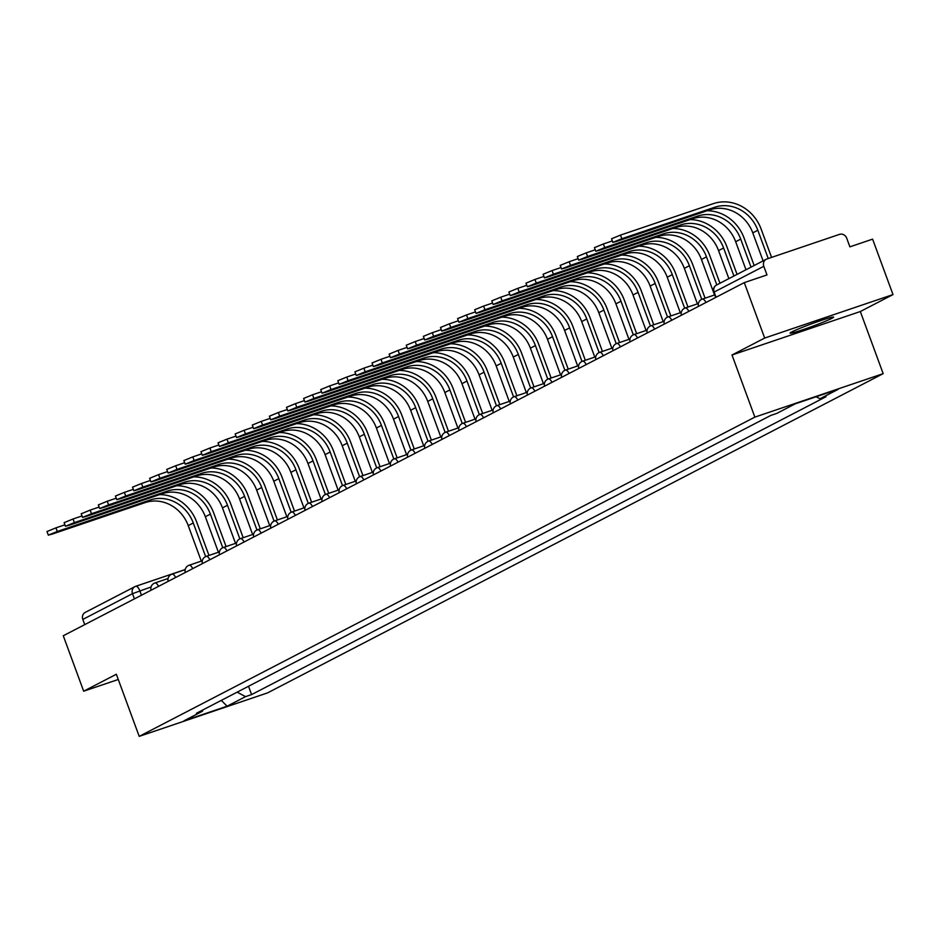 <?xml version="1.0" encoding="UTF-8"?>
<svg xmlns="http://www.w3.org/2000/svg" width="940" height="940" viewBox="0 0 940 940"><rect width="100%" height="100%" fill="white"/><g stroke="black" fill="none" stroke-linecap="round" stroke-linejoin="round"><path stroke-width="1.41" d="M791.821 331.914A23.194 1.328 159.8 0 0 790.07 333.136A23.194 1.328 159.8 0 0 807.695 328.037A23.194 1.328 159.8 0 0 831.853 318.355A23.194 1.328 159.8 0 0 833.604 317.121A23.194 1.328 159.8 0 0 815.979 322.232A23.194 1.328 159.8 0 0 791.821 331.914M893 294.584L764.678 338.059L744.28 282.623L63.274 635.757L83.672 691.194L116.349 674.25L139.214 736.373L267.536 692.898L883.177 373.65L860.323 311.528L893 294.584L872.602 239.148L849.889 246.844L846.717 238.208A5.946 5.405 62.6 0 0 839.526 234.366L766.899 258.982A5.946 5.405 62.6 0 0 763.809 266.29L714.141 292.046L715.575 297.498M764.678 338.059L732.002 355.003L754.855 417.125L139.214 736.373M744.28 282.623L766.993 274.926L763.809 266.29M83.672 691.194L118.275 679.479M84.729 624.642L82.814 619.425A5.946 5.405 -117.4 0 1 85.211 612.41L134.89 586.654A5.946 5.405 62.6 0 0 132.493 593.669L82.814 619.425M237.15 692.157L245.552 696.634L227.128 706.198L184.005 720.804L202.429 711.251L203.017 709.865M245.552 696.634L251.579 694.601L825.99 396.727L819.962 398.772L838.386 389.219L795.264 403.824L776.84 413.389L770.812 415.421L196.401 713.295L202.429 711.251M883.177 373.65L754.855 417.125M860.323 311.528L732.002 355.003M248.513 686.27L251.579 694.601M819.962 398.772L816.167 396.751M227.128 706.198L221.288 700.382M48.328 535.142L47 531.523L55.942 527.857L57.27 531.476L48.328 535.142L52.229 534.085L145.136 502.606A35.673 32.454 -117.4 0 1 188.235 525.601L201.301 561.121M57.27 531.476L150.177 499.998A35.673 32.454 -117.4 0 1 193.276 522.993L205.649 556.597M208.974 555.446L196.613 521.865A39.539 35.967 62.6 0 0 159.671 494.616M64.907 524.814L55.942 527.857M65.436 526.271L64.108 522.652L73.05 518.986L74.377 522.605L65.436 526.271L69.337 525.213L162.244 493.735A35.673 32.454 -117.4 0 1 205.343 516.73L218.409 552.25M74.377 522.605L167.285 491.127A35.673 32.454 -117.4 0 1 210.384 514.121L222.757 547.726M226.082 546.575L213.721 512.993A39.539 35.967 62.6 0 0 176.779 485.745M82.015 515.942L73.05 518.986M82.544 517.399L81.216 513.78L90.158 510.115L91.486 513.734L82.544 517.399L86.445 516.342L179.352 484.864A35.673 32.454 -117.4 0 1 222.451 507.859L235.517 543.379M91.486 513.734L184.393 482.255A35.673 32.454 -117.4 0 1 227.492 505.25L239.853 538.855M243.19 537.704L230.829 504.122A39.539 35.967 62.6 0 0 193.887 476.874M99.123 507.071L90.158 510.115M99.652 508.528L98.324 504.909L107.266 501.243L108.594 504.862L99.652 508.528L103.553 507.471L196.46 475.993A35.673 32.454 -117.4 0 1 239.559 498.987L252.625 534.508M108.594 504.862L201.501 473.384A35.673 32.454 -117.4 0 1 244.6 496.379L256.961 529.984M260.298 528.832L247.937 495.251A39.539 35.967 62.6 0 0 210.995 468.003M116.231 498.2L107.266 501.243M116.76 499.657L115.432 496.038L124.374 492.372L125.702 495.991L116.76 499.657L120.661 498.599L213.568 467.121A35.673 32.454 -117.4 0 1 256.667 490.116L269.733 525.636M125.702 495.991L218.609 464.513A35.673 32.454 -117.4 0 1 261.708 487.507L274.069 521.113M277.394 519.961L265.045 486.38A39.539 35.967 62.6 0 0 228.103 459.131M133.327 489.329L124.374 492.372M133.868 490.786L132.54 487.167L141.482 483.501L142.81 487.12L133.868 490.786L137.769 489.728L230.676 458.25A35.673 32.454 -117.4 0 1 273.775 481.245L286.841 516.765M142.81 487.12L235.717 455.642A35.673 32.454 -117.4 0 1 278.816 478.636L291.177 512.241M294.502 511.09L282.153 477.508A39.539 35.967 62.6 0 0 245.211 450.26M150.435 480.457L141.482 483.501M150.976 481.914L149.648 478.296L158.59 474.63L159.917 478.248L150.976 481.914L154.877 480.857L247.784 449.379A35.673 32.454 -117.4 0 1 290.871 472.373L303.937 507.894M159.917 478.248L252.825 446.77A35.673 32.454 -117.4 0 1 295.924 469.765L308.285 503.37M311.61 502.219L299.261 468.637A39.539 35.967 62.6 0 0 262.319 441.389M167.543 471.586L158.59 474.63M168.084 473.043L166.756 469.424L175.686 465.758L177.025 469.377L168.084 473.043L171.985 471.986L264.892 440.507A35.673 32.454 -117.4 0 1 307.979 463.502L321.045 499.022M177.025 469.377L269.933 437.899A35.673 32.454 -117.4 0 1 313.032 460.894L325.393 494.499M328.718 493.347L316.369 459.766A39.539 35.967 62.6 0 0 279.427 432.518M184.651 462.715L175.686 465.758M185.192 464.172L183.864 460.553L192.794 456.887L194.133 460.506L185.192 464.172L189.081 463.115L281.988 431.636A35.673 32.454 -117.4 0 1 325.087 454.631L338.153 490.151M194.133 460.506L287.041 429.028A35.673 32.454 -117.4 0 1 330.14 452.022L342.501 485.628M345.826 484.476L333.477 450.895A39.539 35.967 62.6 0 0 296.535 423.646M201.759 453.844L192.794 456.887M202.3 455.301L200.96 451.682L209.902 448.016L211.242 451.635L202.3 455.301L206.189 454.243L299.096 422.765A35.673 32.454 -117.4 0 1 342.195 445.76L355.261 481.28M211.242 451.635L304.149 420.156A35.673 32.454 -117.4 0 1 347.248 443.151L359.609 476.756M362.934 475.605L350.585 442.023A39.539 35.967 62.6 0 0 313.643 414.775M218.867 444.973L209.902 448.016M219.408 446.43L218.068 442.811L227.01 439.145L228.35 442.764L219.408 446.43L223.297 445.372L316.204 413.894A35.673 32.454 -117.4 0 1 359.303 436.889L372.369 472.409M228.35 442.764L321.257 411.285A35.673 32.454 -117.4 0 1 364.356 434.28L376.717 467.885M380.042 466.734L367.681 433.152A39.539 35.967 62.6 0 0 330.751 405.904M235.975 436.101L227.01 439.145M236.516 437.558L235.176 433.939L244.118 430.273L245.458 433.892L236.516 437.558L240.405 436.501L333.312 405.034A35.673 32.454 -117.4 0 1 376.411 428.017L389.477 463.538M245.458 433.892L338.365 402.414A35.673 32.454 -117.4 0 1 381.452 425.409L393.825 459.014M397.15 457.862L384.789 424.281A39.539 35.967 62.6 0 0 347.847 397.032M253.083 427.23L244.118 430.273M253.624 428.687L252.284 425.068L261.226 421.402L262.566 425.021L253.624 428.687L257.513 427.63L350.42 396.163A35.673 32.454 -117.4 0 1 393.519 419.158L406.585 454.666M262.566 425.021L355.473 393.543A35.673 32.454 -117.4 0 1 398.56 416.538L410.933 450.143M414.258 448.991L401.897 415.41A39.539 35.967 62.6 0 0 364.955 388.161M270.191 418.359L261.226 421.402M270.732 419.816L269.392 416.197L278.334 412.531L279.662 416.15L270.732 419.816L274.621 418.758L367.528 387.292A35.673 32.454 -117.4 0 1 410.627 410.287L423.693 445.795M279.662 416.15L372.569 384.672A35.673 32.454 -117.4 0 1 415.668 407.666L428.041 441.271M431.366 440.12L419.005 406.538A39.539 35.967 62.6 0 0 382.063 379.29M287.299 409.488L278.334 412.531M287.84 410.945L286.5 407.326L295.442 403.66L296.77 407.279L287.84 410.945L291.729 409.899L384.636 378.421A35.673 32.454 -117.4 0 1 427.735 401.415L440.801 436.924M296.77 407.279L389.677 375.8A35.673 32.454 -117.4 0 1 432.776 398.795L445.149 432.4M448.474 431.248L436.113 397.667A39.539 35.967 62.6 0 0 399.171 370.419M304.407 400.616L295.442 403.66M304.948 402.073L303.608 398.454L312.55 394.788L313.878 398.407L304.948 402.073L308.837 401.028L401.744 369.549A35.673 32.454 -117.4 0 1 444.843 392.544L457.909 428.053M313.878 398.407L406.785 366.929A35.673 32.454 -117.4 0 1 449.884 389.924L462.257 423.529M465.582 422.377L453.221 388.796A39.539 35.967 62.6 0 0 416.279 361.548M321.515 391.745L312.55 394.788M322.044 393.202L320.716 389.583L329.658 385.917L330.986 389.536L322.044 393.202L325.945 392.156L418.852 360.678A35.673 32.454 -117.4 0 1 461.951 383.673L475.017 419.181M330.986 389.536L423.893 358.058A35.673 32.454 -117.4 0 1 466.992 381.053L479.365 414.657M482.69 413.506L470.329 379.924A39.539 35.967 62.6 0 0 433.387 352.676M338.623 382.874L329.658 385.917M339.152 384.331L337.824 380.712L346.766 377.046L348.094 380.665L339.152 384.331L343.053 383.285L435.96 351.807A35.673 32.454 -117.4 0 1 479.059 374.802L492.125 410.31M348.094 380.665L441.001 349.187A35.673 32.454 -117.4 0 1 484.1 372.181L496.473 405.798M499.798 404.635L487.437 371.053A39.539 35.967 62.6 0 0 450.495 343.805M355.731 374.003L346.766 377.046M356.26 375.46L354.932 371.84L363.874 368.174L365.202 371.794L356.26 375.46L360.161 374.414L453.068 342.936A35.673 32.454 -117.4 0 1 496.167 365.93L509.233 401.439M365.202 371.794L458.109 340.315A35.673 32.454 -117.4 0 1 501.208 363.31L513.581 396.927M516.906 395.764L504.545 362.182A39.539 35.967 62.6 0 0 467.603 334.934M372.839 365.131L363.874 368.174M373.368 366.588L372.04 362.969L380.982 359.303L382.31 362.922L373.368 366.588L377.269 365.543L470.176 334.064A35.673 32.454 -117.4 0 1 513.275 357.059L526.341 392.568M382.31 362.922L475.217 331.444A35.673 32.454 -117.4 0 1 518.316 354.439L530.677 388.055M534.014 386.892L521.653 353.311A39.539 35.967 62.6 0 0 484.711 326.062M389.947 356.26L380.982 359.303M390.476 357.717L389.148 354.098L398.09 350.432L399.418 354.051L390.476 357.717L394.377 356.671L487.284 325.193A35.673 32.454 -117.4 0 1 530.383 348.188L543.449 383.696M399.418 354.051L492.325 322.573A35.673 32.454 -117.4 0 1 535.424 345.568L547.785 379.184M551.122 378.021L538.761 344.44A39.539 35.967 62.6 0 0 501.819 317.191M407.055 347.389L398.09 350.432M407.584 348.846L406.256 345.227L415.198 341.561L416.526 345.18L407.584 348.846L411.485 347.8L504.392 316.322A35.673 32.454 -117.4 0 1 547.491 339.316L560.557 374.825M416.526 345.18L509.433 313.702A35.673 32.454 -117.4 0 1 552.532 336.696L564.893 370.313M568.218 369.15L555.869 335.568A39.539 35.967 62.6 0 0 518.927 308.32M424.163 338.518L415.198 341.561M424.692 339.974L423.364 336.356L432.306 332.69L433.634 336.309L424.692 339.974L428.593 338.929L521.5 307.451A35.673 32.454 -117.4 0 1 564.599 330.445L577.665 365.954M433.634 336.309L526.541 304.83A35.673 32.454 -117.4 0 1 569.64 327.825L582.001 361.442M585.326 360.279L572.977 326.697A39.539 35.967 62.6 0 0 536.035 299.449M441.26 329.646L432.306 332.69M441.8 331.103L440.472 327.484L449.414 323.818L450.742 327.437L441.8 331.103L445.701 330.058L538.608 298.579A35.673 32.454 -117.4 0 1 581.696 321.574L594.762 357.082M450.742 327.437L543.649 295.959A35.673 32.454 -117.4 0 1 586.748 318.954L599.109 352.571M602.434 351.407L590.085 317.826A39.539 35.967 62.6 0 0 553.143 290.578M458.368 320.775L449.414 323.818M458.908 322.232L457.58 318.613L466.51 314.947L467.85 318.566L458.908 322.232L462.809 321.186L555.716 289.708A35.673 32.454 -117.4 0 1 598.803 312.703L611.87 348.211M467.85 318.566L560.757 287.088A35.673 32.454 -117.4 0 1 603.856 310.082L616.217 343.699M619.542 342.536L607.193 308.954A39.539 35.967 62.6 0 0 570.251 281.706M475.476 311.904L466.51 314.947M476.016 313.361L474.688 309.742L483.618 306.076L484.958 309.695L476.016 313.361L479.905 312.315L572.812 280.837A35.673 32.454 -117.4 0 1 615.911 303.832L628.977 339.34M484.958 309.695L577.865 278.216A35.673 32.454 -117.4 0 1 620.964 301.211L633.325 334.828M636.65 333.665L624.301 300.083A39.539 35.967 62.6 0 0 587.359 272.835M492.584 303.032L483.618 306.076M493.124 304.49L491.785 300.87L500.726 297.204L502.066 300.823L493.124 304.49L497.013 303.444L589.921 271.966A35.673 32.454 -117.4 0 1 633.019 294.96L646.086 330.469M502.066 300.823L594.973 269.345A35.673 32.454 -117.4 0 1 638.072 292.34L650.433 325.957M653.758 324.794L641.409 291.212A39.539 35.967 62.6 0 0 604.467 263.964M509.691 294.161L500.726 297.204M510.232 295.618L508.893 291.999L517.834 288.333L519.174 291.952L510.232 295.618L514.121 294.572L607.029 263.094A35.673 32.454 -117.4 0 1 650.127 286.089L663.193 321.598M519.174 291.952L612.081 260.474A35.673 32.454 -117.4 0 1 655.18 283.469L667.541 317.086M670.866 315.922L658.505 282.341A39.539 35.967 62.6 0 0 621.575 255.093M526.799 285.29L517.834 288.333M527.34 286.747L526.001 283.128L534.942 279.462L536.282 283.081L527.34 286.747L531.229 285.701L624.136 254.223A35.673 32.454 -117.4 0 1 667.236 277.218L680.302 312.726M536.282 283.081L629.189 251.603A35.673 32.454 -117.4 0 1 672.276 274.598L684.649 308.214M687.974 307.051L675.613 273.47A39.539 35.967 62.6 0 0 638.683 246.221M543.908 276.419L534.942 279.462M544.448 277.876L543.109 274.257L552.05 270.591L553.39 274.21L544.448 277.876L548.337 276.83L641.245 245.352A35.673 32.454 -117.4 0 1 684.343 268.346L697.409 303.855M553.39 274.21L646.297 242.732A35.673 32.454 -117.4 0 1 689.384 265.726L701.757 299.343M705.082 298.18L692.721 264.598A39.539 35.967 62.6 0 0 655.779 237.35M561.015 267.548L552.05 270.591M561.556 269.005L560.216 265.386L569.158 261.72L570.498 265.339L561.556 269.005L565.445 267.959L658.352 236.481A35.673 32.454 -117.4 0 1 701.452 259.475L714.518 294.984M570.498 265.339L663.393 233.86A35.673 32.454 -117.4 0 1 706.492 256.855L716.809 284.891M719.958 283.257L709.829 255.727A39.539 35.967 62.6 0 0 672.887 228.479M578.124 258.676L569.158 261.72M578.664 260.133L577.324 256.514L586.266 252.848L587.594 256.467L578.664 260.133L582.553 259.088L675.461 227.609A35.673 32.454 -117.4 0 1 718.559 250.604L728.876 278.628M587.594 256.467L680.501 224.989A35.673 32.454 -117.4 0 1 723.6 247.984L733.917 276.019M737.066 274.386L726.937 246.856A39.539 35.967 62.6 0 0 689.995 219.608M595.231 249.805L586.266 252.848M595.772 251.262L594.433 247.643L603.374 243.977L604.702 247.596L595.772 251.262L599.661 250.216L692.568 218.738A35.673 32.454 -117.4 0 1 735.668 241.733L745.984 269.757M604.702 247.596L697.609 216.118A35.673 32.454 -117.4 0 1 740.708 239.113L751.025 267.148M754.174 265.515L744.045 237.984A39.539 35.967 62.6 0 0 707.103 210.736M612.34 240.934L603.374 243.977M612.868 242.391L611.541 238.772L620.482 235.106L621.81 238.725L612.868 242.391L616.769 241.345L709.677 209.867A35.673 32.454 -117.4 0 1 752.775 232.862L763.092 260.885M621.81 238.725L714.717 207.246A35.673 32.454 -117.4 0 1 757.816 230.241L768.227 258.524M771.564 257.396L761.153 229.113A39.539 35.967 62.6 0 0 713.389 203.628L620.482 235.106M151.07 586.983L132.493 593.669L134.408 598.874M141.446 595.22L139.813 590.79A5.946 2.444 71.3 0 0 135.713 586.302A5.946 5.946 0 0 0 134.89 586.654A5.946 5.405 62.6 0 1 135.571 586.36A5.946 2.444 71.3 0 1 135.713 586.302L185.204 569.534L135.865 586.255M158.508 586.372A5.946 2.444 -108.7 0 0 154.865 583A5.946 2.444 -108.7 0 0 154.724 583.059M175.616 577.501A5.946 2.444 -108.7 0 0 171.973 574.129A5.946 2.444 -108.7 0 0 171.832 574.187M192.724 568.63A5.946 2.444 -108.7 0 0 189.081 565.257A5.946 2.444 -108.7 0 0 188.94 565.316M209.832 559.758A5.946 2.444 -108.7 0 0 206.189 556.386A5.946 2.444 -108.7 0 0 206.048 556.445M226.939 550.887A5.946 2.444 -108.7 0 0 223.297 547.515A5.946 2.444 -108.7 0 0 223.156 547.573M244.047 542.028A5.946 2.444 -108.7 0 0 240.405 538.644A5.946 2.444 -108.7 0 0 240.264 538.702M261.156 533.156A5.946 2.444 -108.7 0 0 257.513 529.772A5.946 2.444 -108.7 0 0 257.372 529.831M278.264 524.285A5.946 2.444 -108.7 0 0 274.621 520.901A5.946 2.444 -108.7 0 0 274.48 520.96M295.36 515.414A5.946 2.444 -108.7 0 0 291.729 512.03A5.946 2.444 -108.7 0 0 291.588 512.089M312.468 506.543A5.946 2.444 -108.7 0 0 308.837 503.159A5.946 2.444 -108.7 0 0 308.696 503.217M329.576 497.671A5.946 2.444 -108.7 0 0 325.945 494.287A5.946 2.444 -108.7 0 0 325.804 494.346M346.684 488.8A5.946 2.444 -108.7 0 0 343.053 485.416A5.946 2.444 -108.7 0 0 342.912 485.475M363.792 479.929A5.946 2.444 -108.7 0 0 360.161 476.545A5.946 2.444 -108.7 0 0 360.02 476.603M380.9 471.058A5.946 2.444 -108.7 0 0 377.269 467.673A5.946 2.444 -108.7 0 0 377.128 467.732M398.008 462.186A5.946 2.444 -108.7 0 0 394.377 458.802A5.946 2.444 -108.7 0 0 394.236 458.861M415.116 453.315A5.946 2.444 -108.7 0 0 411.485 449.931A5.946 2.444 -108.7 0 0 411.344 449.99M432.224 444.444A5.946 2.444 -108.7 0 0 428.593 441.06A5.946 2.444 -108.7 0 0 428.452 441.119M449.332 435.572A5.946 2.444 -108.7 0 0 445.701 432.189A5.946 2.444 -108.7 0 0 445.548 432.247M466.44 426.701A5.946 2.444 -108.7 0 0 462.797 423.317A5.946 2.444 -108.7 0 0 462.656 423.376M483.548 417.83A5.946 2.444 -108.7 0 0 479.905 414.446A5.946 2.444 -108.7 0 0 479.764 414.505M500.656 408.959A5.946 2.444 -108.7 0 0 497.013 405.575A5.946 2.444 -108.7 0 0 496.872 405.634M517.764 400.088A5.946 2.444 -108.7 0 0 514.121 396.704A5.946 2.444 -108.7 0 0 513.98 396.762M534.872 391.216A5.946 2.444 -108.7 0 0 531.229 387.832A5.946 2.444 -108.7 0 0 531.088 387.891M551.98 382.345A5.946 2.444 -108.7 0 0 548.337 378.961A5.946 2.444 -108.7 0 0 548.196 379.02M569.088 373.474A5.946 2.444 -108.7 0 0 565.445 370.09A5.946 2.444 -108.7 0 0 565.304 370.149M586.184 364.603A5.946 2.444 -108.7 0 0 582.553 361.219A5.946 2.444 -108.7 0 0 582.412 361.277M603.292 355.731A5.946 2.444 -108.7 0 0 599.661 352.347A5.946 2.444 -108.7 0 0 599.52 352.406M620.4 346.86A5.946 2.444 -108.7 0 0 616.769 343.476A5.946 2.444 -108.7 0 0 616.628 343.535M637.508 337.989A5.946 2.444 -108.7 0 0 633.877 334.605A5.946 2.444 -108.7 0 0 633.736 334.663M654.616 329.118A5.946 2.444 -108.7 0 0 650.985 325.734A5.946 2.444 -108.7 0 0 650.844 325.792M671.724 320.246A5.946 2.444 -108.7 0 0 668.093 316.862A5.946 2.444 -108.7 0 0 667.952 316.921M688.832 311.375A5.946 2.444 -108.7 0 0 685.201 307.991A5.946 2.444 -108.7 0 0 685.06 308.05M705.94 302.504A5.946 2.444 -108.7 0 0 702.309 299.12A5.946 2.444 -108.7 0 0 702.168 299.179M716.057 297.263L714.141 292.046A5.946 5.405 62.6 0 1 716.539 285.032A5.946 5.946 0 0 0 713.695 292.363M717.22 284.738A5.946 5.405 62.6 0 0 716.539 285.032L766.206 259.276M193.276 522.993L188.235 525.601M150.177 499.998L145.136 502.606M210.384 514.121L205.343 516.73M167.285 491.127L162.244 493.735M227.492 505.25L222.451 507.859M184.393 482.255L179.352 484.864M244.6 496.379L239.559 498.987M201.501 473.384L196.46 475.993M261.708 487.507L256.667 490.116M218.609 464.513L213.568 467.121M278.816 478.636L273.775 481.245M235.717 455.642L230.676 458.25M295.924 469.765L290.871 472.373M252.825 446.77L247.784 449.379M313.032 460.894L307.979 463.502M269.933 437.899L264.892 440.507M330.14 452.022L325.087 454.631M287.041 429.028L281.988 431.636M347.248 443.151L342.195 445.76M304.149 420.156L299.096 422.765M364.356 434.28L359.303 436.889M321.257 411.285L316.204 413.894M381.452 425.409L376.411 428.017M338.365 402.414L333.312 405.034M398.56 416.538L393.519 419.158M355.473 393.543L350.42 396.163M415.668 407.666L410.627 410.287M372.569 384.672L367.528 387.292M432.776 398.795L427.735 401.415M389.677 375.8L384.636 378.421M449.884 389.924L444.843 392.544M406.785 366.929L401.744 369.549M466.992 381.053L461.951 383.673M423.893 358.058L418.852 360.678M484.1 372.181L479.059 374.802M441.001 349.187L435.96 351.807M501.208 363.31L496.167 365.93M458.109 340.315L453.068 342.936M518.316 354.439L513.275 357.059M475.217 331.444L470.176 334.064M535.424 345.568L530.383 348.188M492.325 322.573L487.284 325.193M552.532 336.696L547.491 339.316M509.433 313.702L504.392 316.322M569.64 327.825L564.599 330.445M526.541 304.83L521.5 307.451M586.748 318.954L581.696 321.574M543.649 295.959L538.608 298.579M603.856 310.082L598.803 312.703M560.757 287.088L555.716 289.708M620.964 301.211L615.911 303.832M577.865 278.216L572.812 280.837M638.072 292.34L633.019 294.96M594.973 269.345L589.921 271.966M655.18 283.469L650.127 286.089M612.081 260.474L607.029 263.094M672.276 274.598L667.236 277.218M629.189 251.603L624.136 254.223M689.384 265.726L684.343 268.346M646.297 242.732L641.245 245.352M706.492 256.855L701.452 259.475M663.393 233.86L658.352 236.481M723.6 247.984L718.559 250.604M680.501 224.989L675.461 227.609M740.708 239.113L735.668 241.733M697.609 216.118L692.568 218.738M757.816 230.241L752.775 232.862M714.717 207.246L709.677 209.867M168.072 578.523L154.865 583A5.946 5.946 0 0 0 151.058 590.238M185.18 569.652L171.973 574.129A5.946 5.946 0 0 0 168.166 581.366M202.288 560.78L189.081 565.257A5.946 5.946 0 0 0 185.274 572.495M219.396 551.909L206.189 556.386A5.946 5.946 0 0 0 202.382 563.624M236.504 543.038L223.297 547.515A5.946 5.946 0 0 0 219.49 554.753M253.6 534.167L240.405 538.644A5.946 5.946 0 0 0 236.586 545.881M270.708 525.296L257.513 529.772A5.946 5.946 0 0 0 253.694 537.01M287.816 516.424L274.621 520.901A5.946 5.946 0 0 0 270.802 528.139M304.924 507.553L291.729 512.03A5.946 5.946 0 0 0 287.91 519.268M322.032 498.682L308.837 503.159A5.946 5.946 0 0 0 305.018 510.397M339.14 489.811L325.945 494.287A5.946 5.946 0 0 0 322.126 501.525M356.248 480.939L343.053 485.416A5.946 5.946 0 0 0 339.234 492.654M373.356 472.068L360.161 476.545A5.946 5.946 0 0 0 356.342 483.783M390.464 463.197L377.269 467.673A5.946 5.946 0 0 0 373.45 474.912M407.572 454.326L394.377 458.802A5.946 5.946 0 0 0 390.558 466.04M424.68 445.454L411.485 449.931A5.946 5.946 0 0 0 407.666 457.169M441.788 436.583L428.593 441.06A5.946 5.946 0 0 0 424.774 448.298M458.896 427.712L445.701 432.189A5.946 5.946 0 0 0 441.882 439.427M476.004 418.841L462.797 423.317A5.946 5.946 0 0 0 458.99 430.567M493.112 409.969L479.905 414.446A5.946 5.946 0 0 0 476.098 421.696M510.22 401.098L497.013 405.575A5.946 5.946 0 0 0 493.206 412.825M527.328 392.227L514.121 396.704A5.946 5.946 0 0 0 510.314 403.953M544.424 383.356L531.229 387.832A5.946 5.946 0 0 0 527.411 395.082M561.533 374.496L548.337 378.961A5.946 5.946 0 0 0 544.519 386.211M578.64 365.625L565.445 370.09A5.946 5.946 0 0 0 561.627 377.339M595.749 356.754L582.553 361.219A5.946 5.946 0 0 0 578.735 368.468M612.857 347.882L599.661 352.347A5.946 5.946 0 0 0 595.843 359.597M629.965 339.011L616.769 343.476A5.946 5.946 0 0 0 612.951 350.726M647.073 330.14L633.877 334.605A5.946 5.946 0 0 0 630.059 341.855M664.181 321.269L650.985 325.734A5.946 5.946 0 0 0 647.167 332.983M681.289 312.397L668.093 316.862A5.946 5.946 0 0 0 664.275 324.112M698.397 303.526L685.201 307.991A5.946 5.946 0 0 0 681.383 315.241M714.635 294.949L702.309 299.12A5.946 5.946 0 0 0 698.491 306.37"/></g></svg>
